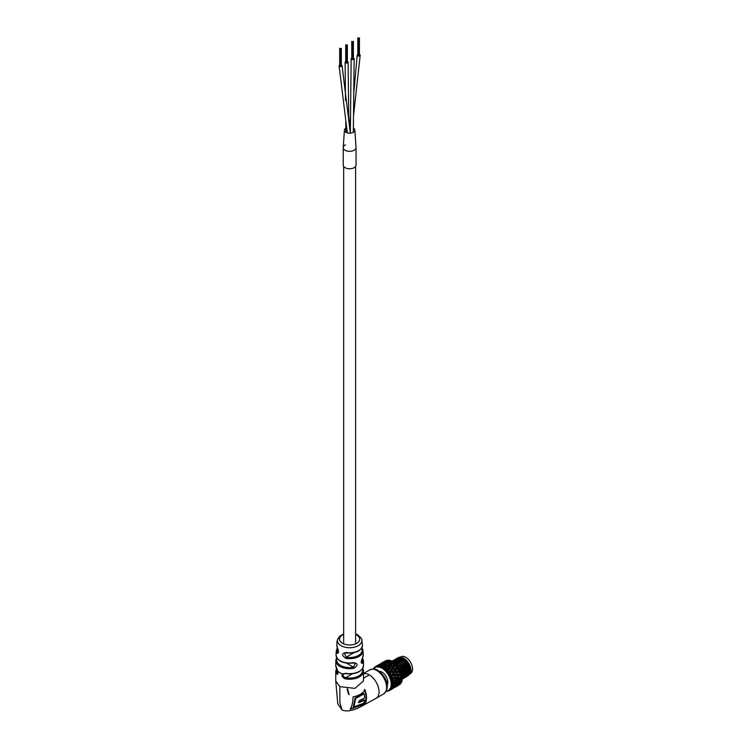 <?xml version="1.0" encoding="UTF-8"?>
<svg xmlns="http://www.w3.org/2000/svg" width="748" height="748" viewBox="0 0 748 748"><rect width="100%" height="100%" fill="white"/><g stroke="black" fill="none" stroke-linecap="round" stroke-linejoin="round"><path stroke-width="1.12" d="M337.245 647.291A0.851 0.673 155 0 0 337.292 647.59L336.824 644.879A12.838 7.405 0 0 0 337.245 647.291C339.022 651.835 338.881 653.789 336.834 653.144A0.851 0.673 -27 0 1 337.647 652.35L338.031 652.892M336.806 642.401L336.927 641.513L337.498 642.607L337.432 640.447M336.665 668.525A0.851 0.664 -28.9 0 1 336.413 668.067L337.816 671.236C338.199 674.191 337.731 674.995 336.413 673.649A13.875 8.013 180 0 1 335.759 671.218L335.759 680.923M363.509 680.923L354.945 688.384L339.826 686.645L335.759 680.979L337.759 703.746L342.098 710.048L339.901 703.045L339.826 686.645M363.509 680.979L363.509 671.218L362.733 668.432A0.851 0.664 -28.9 0 1 362.855 668.787A13.875 8.013 180 0 1 363.509 671.218A13.875 8.013 180 0 1 345.417 678.857C342.5 677.753 341.481 676.089 342.36 673.864L345.679 673.499M348.493 694.275L347.1 688.861M362.387 657.95A0.851 0.664 -152 0 0 362.574 657.744C361.377 660.372 360.985 662.074 361.396 662.85L361.985 662.317A0.851 0.664 28.7 0 1 362.799 663.149C360.751 663.841 360.695 661.943 362.64 657.464A13.604 7.854 0 0 0 363.229 654.93L362.967 650.638A13.352 7.704 180 0 1 345.856 658.352C341.406 655.257 341.556 653.313 346.296 652.518L346.511 652.798M353.374 662.924L353.617 662.663C358.189 663.383 358.245 665.281 353.785 668.347A13.801 7.966 180 0 1 339.873 666.384A13.801 7.966 180 0 1 335.833 660.643A13.801 7.966 180 0 1 336.469 658.352A0.851 0.664 28.7 0 1 336.535 658.1L336.535 658.1A0.851 0.664 28.7 0 1 336.768 657.885M363.509 673.714A13.875 8.013 60 0 1 369.26 674.883A13.875 8.013 60 0 1 378.32 687.113A13.875 8.013 60 0 1 376.197 698.23L383.743 693.873A13.875 8.013 -120 0 0 385.865 682.746A13.875 8.013 -120 0 0 376.805 670.526A13.875 8.013 -120 0 0 369.867 669.834L363.509 673.509M342.098 710.048C346.988 711.89 353.411 710.665 361.349 706.393L376.197 698.23A13.875 8.013 60 0 0 378.32 687.113A13.875 8.013 60 0 0 369.26 674.883L363.509 678.23M364.94 689.824C362.995 693.312 359.04 695.668 353.047 696.912C353.028 701.83 352.093 705.934 350.242 709.226L365.024 703.821C367.062 700.39 367.034 695.724 364.94 689.824M336.862 669.058A13.025 7.517 0 0 0 337.226 672.807L337.629 673.35M346.305 652.789L344.426 653.144L346.1 657.23L353.785 652.789M345.426 673.275A13.875 8.013 0 0 0 363.509 665.617C362.023 671.9 356.039 674.584 345.529 673.649L343.332 674.088C342.649 675.799 343.435 676.996 345.679 677.688L352.308 673.855M346.605 663.196L353.533 667.197L355.375 663.214L353.524 663.065C343.08 663.906 337.245 661.195 336.039 654.93A13.604 7.854 0 0 0 340.013 660.708A13.604 7.854 0 0 0 353.617 662.663M337.039 658.324A12.95 7.48 0 0 0 340.808 665.533A12.95 7.48 0 0 0 353.533 667.197L353.785 668.347M363.229 654.93L362.574 657.744A0.851 0.664 -152 0 0 362.64 657.464M338.264 652.854L338.246 652.864C338.741 652.078 338.423 650.321 337.292 647.59L337.292 647.59A0.851 0.673 155 0 0 337.479 647.805M337.937 672.396L337.226 672.807A0.851 0.664 151.1 0 0 336.413 673.649M337.787 671.134L335.759 665.617A13.875 8.013 0 0 0 336.413 668.067M345.856 658.352L346.1 657.23A12.492 7.218 0 0 0 358.47 655.407A12.492 7.218 0 0 0 361.621 648.264A0.851 0.673 -27 0 1 362.378 648.572L362.378 648.572A0.851 0.673 -27 0 1 362.434 648.778A13.352 7.704 180 0 1 362.967 650.638L361.929 647.684M345.417 678.857L345.679 677.688A13.025 7.517 -0 0 0 362.378 668.983M364.304 689.46C366.52 695.397 366.548 700.063 364.398 703.457L365.024 703.821M364.398 703.457L351.354 708.478M355.683 698.426L355.104 698.09L353.318 706.589L353.935 706.944L363.837 703.129L364.556 700.1L358.909 702.69L359.246 700.68L364.659 697.949L364.173 693.807L355.683 698.426L353.935 706.944M355.104 698.09L363.612 693.471L364.173 693.807M358.339 702.363L364.005 699.782L364.556 700.1M347.614 688.908L349.129 694.64M336.824 642.27L338.031 638.315M351.756 58.054A1.496 0.86 0 0 0 351.158 58.746A1.496 0.86 0 0 0 351.569 59.344A1.496 0.86 0 0 0 353.206 59.55A1.496 0.86 0 0 0 354.15 58.746A1.496 0.86 0 0 0 353.739 58.157A1.496 0.86 0 0 0 353.393 57.998M345.716 61.542A1.496 0.86 0 0 0 345.118 62.234A1.496 0.86 0 0 0 345.557 62.841A1.496 0.86 0 0 0 347.184 63.028A1.496 0.86 0 0 0 348.11 62.234A1.496 0.86 0 0 0 347.67 61.626A1.496 0.86 0 0 0 347.353 61.486M357.796 54.567A1.496 0.86 0 0 0 357.198 55.259A1.496 0.86 0 0 0 357.638 55.876A1.496 0.86 0 0 0 359.264 56.063A1.496 0.86 0 0 0 360.181 55.259A1.496 0.86 0 0 0 359.751 54.651A1.496 0.86 0 0 0 359.423 54.511M345.408 144.86A6.405 3.693 0 0 0 343.229 147.637L343.229 165.065A6.405 3.693 0 0 0 345.109 167.683A6.405 3.693 0 0 0 352.084 168.487A6.405 3.693 0 0 0 356.039 165.065L356.039 147.637A6.405 3.693 0 0 0 356.039 147.562A6.405 3.693 0 0 1 356.039 147.637L354.842 130.03A5.217 3.011 0 0 0 353.495 128.179A5.217 3.011 0 0 0 353.374 128.104M345.109 150.255A6.405 3.693 0 0 0 352.084 151.059A6.405 3.693 0 0 0 356.039 147.637A6.405 3.693 0 0 1 352.243 151.012A6.405 3.693 0 0 1 345.352 150.385A6.405 3.693 0 0 1 343.229 147.637L344.426 130.04A5.217 3.011 0 0 0 345.763 132.237A5.217 3.011 0 0 0 351.654 132.985A5.217 3.011 0 0 0 354.842 130.03M345.885 128.114A5.217 3.011 0 0 0 344.417 130.04M339.686 65.029A1.496 0.86 0 0 0 339.078 65.721A1.496 0.86 0 0 0 339.536 66.338A1.496 0.86 0 0 0 341.163 66.516A1.496 0.86 0 0 0 342.07 65.721A1.496 0.86 0 0 0 341.621 65.104A1.496 0.86 0 0 0 341.312 64.973M352.532 59.036L353.103 59.101M352.112 58.97L352.299 41.608M351.794 58.699L351.971 41.327M352.953 59.101L352.925 41.701M358.573 55.548L358.544 38.148M346.072 62.458L346.857 62.552M346.679 45.132L346.651 62.523M346.492 62.523L346.474 45.123M340.462 66.011L340.434 48.592M340.041 65.946L340.218 48.573M339.714 65.665L339.891 48.311M340.882 66.076L340.854 48.676M409.53 672.957A9.182 5.301 -120 0 0 403.668 658.848A9.182 5.301 -120 0 0 399.834 658.081M399.554 658.165A9.182 5.301 -120 0 0 398.366 658.96L400.965 658.988L404.369 660.961M398.254 659.091A9.182 5.301 -120 0 0 398.235 659.11L397.656 660.073M397.796 660.119L398.908 659.484A8.322 4.806 60 0 1 399.123 659.362M399.357 659.269A8.322 4.806 60 0 1 403.069 659.895A8.322 4.806 60 0 1 403.247 659.998M387.146 685.056A8.322 4.806 -120 0 0 381.938 672.097A8.322 4.806 -120 0 0 379.199 671.293M397.328 665.842L396.674 665.196A13.875 8.013 -120 0 0 395.524 663.99L394.897 665.281L397.328 665.776M397.88 666.449L399.245 668.263M397.843 666.225L401.377 672.817M401.882 675.257L400.872 677.716L402.134 677.763A13.875 8.013 -120 0 0 401.975 676.248L401.844 675.22M397.104 665.299L402.059 675.5M402.751 678.258L401.919 677.838M392.532 661.531L395.655 662.466L399.46 665.655L403.396 675.005L402.331 678.885M392.429 661.419L395.842 662.354L399.647 665.552L403.583 674.892L402.331 678.997L403.125 678.679L405.089 674.023L401.162 664.682L397.347 661.484L393.541 660.568L391.905 661.11L393.355 660.68L397.16 661.597L400.965 664.785L404.902 674.135L402.321 679.062M392.653 660.765L394.86 659.811L398.675 660.718L402.48 663.915L406.416 673.265L404.444 677.922L403.742 678.221M403.63 678.249L402.817 678.361M392.756 660.727L395.047 659.699L398.862 660.615L402.667 663.803L406.603 673.153L404.64 677.81L403.817 678.146M403.705 678.174L402.873 678.258M394.159 659.895L396.375 658.932L400.18 659.848L403.985 663.046L407.922 672.387L405.958 677.052L405.248 677.351M405.145 677.379L404.322 677.492M404.201 677.492L403.256 677.398M402.34 677.697L403.116 677.351L402.302 677.108M394.271 659.858L396.562 658.829L400.367 659.745L404.182 662.934L408.109 672.284L406.145 676.94L405.332 677.277M405.22 677.295L404.388 677.389M404.257 677.389L403.303 677.258M403.153 677.221L402.284 676.921M395.673 659.016L397.88 658.062L401.685 658.979L405.5 662.176L409.437 671.517L407.464 676.183L406.762 676.482M406.65 676.51L405.837 676.622M405.706 676.622L404.771 676.529M403.396 676.912L404.631 676.482L403.527 676.127M395.776 658.988L398.067 657.96L401.882 658.866L405.687 662.064L409.624 671.414L407.651 676.07L406.837 676.398M406.725 676.426L405.893 676.519M405.771 676.51L404.808 676.388L406.632 672.19L403.107 663.897L399.273 660.849M404.116 676.173L403.63 675.977L404.191 676.052M392.261 661.288L392.681 660.802M392.784 662.111L392.99 661.569M393.037 661.438L393.476 660.671M393.551 660.568L394.084 659.97M393.177 661.456L393.598 660.662M393.663 660.559L394.187 659.932M394.551 660.568L394.991 659.792M395.056 659.699L395.589 659.091M394.327 661.709L394.476 661.157M394.682 660.587L395.103 659.792M395.178 659.689L395.701 659.063M394.776 661.868L395.645 660.952M396.057 659.699L396.496 658.923M396.562 658.829L397.095 658.221M397.179 658.147L399.395 657.193L403.2 658.109C409.24 662.597 411.662 667.749 410.456 673.555L408.623 675.22M395.973 660.316L396.141 659.839M396.197 659.717L396.618 658.913M396.683 658.82L397.207 658.193M397.291 658.109L399.582 657.081L403.387 657.997C406.632 659.914 408.997 662.896 410.456 666.964A10.416 6.012 -120 0 1 410.456 673.555M389.315 662.494L388.595 663.71L390.765 663.326L391.728 661.905L389.315 662.494M383.976 665.58L383.013 666.936L385.426 666.412L386.136 665.131L383.976 665.58M390.531 677.015L391.382 675.528L389.773 675.444A13.875 8.013 60 0 1 390.531 677.015L389.773 678.193L393.532 677.473L394.635 675.706L392.812 675.603L391.503 677.51M391.223 675.809L393.719 674.182L395.552 674.219L396.59 672.517L394.72 672.489L393.719 674.182M390.736 676.669L393.551 672.181L391.111 672.415L389.951 674.266L392.13 674.182L393.074 672.461M392.812 675.603L388.343 675.192L389.951 674.266M396.674 677.529L397.871 675.818L396.15 675.771L395 677.482L396.674 677.529L395.823 678.015L399.675 677.66L401.209 675.781L399.301 675.827L398.076 677.585M393.532 677.473L392.85 678.099L395 677.482M396.15 675.771L394.944 675.079L394.635 675.706M399.301 675.827L398.188 675.023L397.871 675.818M391.111 672.415L387.857 672.377A13.875 8.013 60 0 1 388.838 673.817L389.241 672.387M388.838 673.817L388.343 675.192L390.073 672.312L391.905 671.04L393.869 671.012L394.776 669.385L393.972 669.404M396.169 673.2L398.927 671.171L400.498 671.265A13.875 8.013 -120 0 0 399.741 669.694L398.927 671.171M394.72 672.489L393.551 672.181L395.533 671.04L397.469 671.106L398.665 669.236L396.449 669.329L395.533 671.04M392.13 674.182L391.7 675.135L398.871 674.387L400.227 672.48L398.151 672.527L397.095 674.285M398.151 672.527L397.038 672.05L399.208 668.918L398.806 668.067A13.875 8.013 -120 0 0 397.814 666.627L397.113 668.039L399.292 668.581M395.617 674.098L397.038 672.05L393.551 672.181L395.411 669.226L392.784 669.441L391.905 671.04M395.552 674.219L394.944 675.079L401.629 674.574A13.875 8.013 -120 0 0 401.162 672.976L400.208 674.472M386.707 670.956L387.352 669.628L385.566 669.74A13.875 8.013 60 0 1 386.707 670.956L386.464 672.452L387.913 671.293L390.213 671.115L391.045 669.488L388.969 669.554L387.913 671.293M388.969 669.554L387.352 669.628M388.427 674.855A13.23 7.639 -120 0 0 386.763 672.424L389.689 668.282L391.746 668.142L392.56 666.627L390.484 666.814L389.689 668.282M392.784 669.441L391.045 669.488M390.213 671.115L390.073 672.312L393.504 668.067L395.561 668.029L396.636 666.253L394.308 666.477L393.504 668.067M396.449 669.329L395.411 669.226L397.113 668.039M393.869 671.012L393.551 672.181L388.259 672.377M384.285 668.609L384.874 667.44L383.051 667.712A13.875 8.013 60 0 1 384.285 668.609L384.276 670.143L385.547 668.796L387.932 668.46L388.68 666.982L386.538 667.225L385.547 668.796M386.538 667.225L385.846 667.861L384.874 667.44M386.464 672.05A13.23 7.639 -120 0 0 384.528 670.002L387.212 666.085L389.325 665.776L390.082 664.43L387.969 664.794L387.212 666.085M390.484 666.814L388.68 666.982M387.932 668.46L388.072 669.834L391.139 665.561L393.27 665.383L394.271 663.756L391.877 664.14L391.139 665.561M394.308 666.477L392.56 666.627M391.746 668.142L391.746 669.535L394.897 665.281M381.723 666.945L382.322 665.963L380.498 666.421A13.875 8.013 60 0 1 381.723 666.945L381.938 668.432L383.013 666.936M386.136 665.131L387.371 665.655L388.595 663.71M382.864 665.103L383.602 664.056L381.471 664.729L380.47 665.86L382.864 665.103L383.546 666.524L382.322 665.963M387.969 664.794L387.501 665.458M385.426 666.412L385.846 667.861L387.371 665.655L386.763 664.093L387.52 662.952L385.416 663.523L384.65 664.607L386.763 664.093M391.877 664.14L391.195 664.776L390.082 664.43M389.325 665.776L389.633 667.3L392.42 663.083L394.243 662.85A13.875 8.013 -120 0 0 393.009 661.952L392.42 663.083M379.217 666.075L379.844 665.299L378.067 665.963A13.875 8.013 60 0 1 379.217 666.075L379.591 667.431L380.498 666.421M380.078 666.618L380.47 665.86M380.433 664.626L378.105 665.626L380.433 664.626L381.321 665.935L379.844 665.299M384.145 665.542L384.65 664.607M384.248 663.214L385.052 662.289L382.181 663.944L384.248 663.214L385.108 664.692L383.602 664.056M391.728 661.905L392.803 662.158L391.69 661.195A13.875 8.013 -120 0 0 390.456 660.671L389.858 661.606L391.69 661.195L392.625 661.709M388.203 662.027L389.184 660.83L386.81 661.653L386.062 662.635L388.203 662.027L388.885 663.448L387.52 662.952M376.917 666.066L375.935 666.365A13.875 8.013 60 0 1 376.917 666.066L377.403 667.216L378.067 665.963M381.938 664.579L382.181 663.944M382.088 664.187L381.237 663.822M385.716 663.439L386.062 662.635M385.772 661.55L386.819 660.596L383.696 662.401L385.772 661.55L386.66 662.85L385.052 662.289M375 666.907L375.197 667.496L375 666.907L375.814 666.543M376.057 666.3L379.545 664.57M374.533 668.357L373.579 668.553L374.094 669.133L373.916 668.684A13.23 7.639 -120 0 1 375.197 667.496L375.935 666.365M380.872 663.513L382.826 662.485L380.872 663.513M383.593 662.756L382.826 662.485M381.948 663.177L382.387 663.719M373.579 668.553L373.748 668.936A13.23 7.639 -120 0 0 373.682 669.021M379.264 664.476L381.022 663.532M381.648 663.093L385.136 661.307M387.352 690.563L386.707 691.292M389.568 690.367L388.838 690.89L388.427 690.423L388.838 690.89M388.782 690.909A13.875 8.013 60 0 1 387.857 691.189L386.464 690.965A13.23 7.639 -120 0 1 386.351 690.965M387.857 691.189L388.81 690.9M389.773 690.348L390.531 689.647A13.875 8.013 60 0 1 389.773 690.348L388.427 690.423A13.23 7.639 -120 0 1 386.763 690.937M392.13 688.983L389.951 690.282L393.074 688.478L392.027 688.646M391.447 688.833L391.382 689.319M394.776 687.365L393.083 688.412M391.195 688.702L392.663 687.496L391.671 687.655A13.875 8.013 60 0 1 391.195 688.702L389.773 688.646L390.531 689.647M393.532 687.319L391.503 688.843L394.635 687.038L393.532 687.319L392.85 685.897L392.663 687.496M395.552 686.729L393.719 687.973L396.59 686.318L395.552 686.729L395.299 686.084M394.748 686.112L394.635 687.038M397.469 685.897L395.533 687.057L398.665 685.252L397.356 685.533M396.739 685.523L396.59 686.318M394.336 684.981L392.485 686.673L393.962 686.374L395.617 684.869L394.336 684.981L393.448 683.672L393.326 685.028L392.176 685.046A13.875 8.013 60 0 1 392.017 686.374L393.326 685.028M391.634 686.636L392.485 686.673M392.017 686.374L390.68 686.645L391.671 687.655M396.674 684.719L395 686.15L397.871 684.495L396.674 684.719L395.823 683.242L395.617 684.869M394.336 686.047L395 686.15M398.871 684.242L397.095 685.617L400.227 683.803L398.871 684.242L398.188 682.821L397.871 684.495M396.627 685.495L397.095 685.617M392.176 683.513L393.326 682.064L392.017 681.998A13.875 8.013 60 0 1 392.176 683.513L390.989 684.121L394.486 683.775L395.954 682.129L394.486 682.111L392.822 683.934M397.16 682.101L395.664 683.672L396.982 683.56L398.534 682.017L397.16 682.101L396.113 680.802L395.954 682.129M394.486 682.111L393.448 681.017L393.326 682.064M394.598 683.644L395.664 683.672M399.675 681.895L398.076 683.448L399.301 683.289L401.209 681.643L399.675 681.895L398.787 680.596L398.534 682.017M397.207 683.345L398.076 683.448M393.962 678.913L392.485 680.811L394.336 680.736L395.617 679.006L392.85 678.099L392.663 678.829L391.195 678.726A13.875 8.013 60 0 1 391.671 680.325L392.663 678.829M399.825 679.025L398.413 680.708L399.825 680.699L401.536 678.904L399.825 679.025L398.787 677.931L398.534 679.062L396.982 679.053L395.664 680.717L397.16 680.708L398.534 679.062M396.982 679.053L395.823 678.015L395.617 679.006M394.336 680.736L395.664 680.717M397.16 680.708L398.413 680.708M391.671 680.325L390.68 681.232L392.485 680.811M400.816 671.667L400.498 671.265L400.227 672.48L400.648 671.919L397.038 672.05L397.469 671.106M399.544 669.011L399.741 669.694L399.544 669.011L398.665 669.236M396.113 680.802L390.68 681.232L392.017 681.998M397.814 666.627L397.627 666.15L397.814 666.627M399.675 677.66L389.773 678.193L391.195 678.726M388.343 675.192L389.773 675.444M392.981 661.915L391.195 664.776L390.765 663.326M386.763 672.424L387.857 672.377M384.528 670.002L385.566 669.74M388.025 660.213L387.389 660.942L389.175 660.325A13.875 8.013 -120 0 0 388.025 660.213L388.277 660.54M390.213 660.736L389.175 660.325L390.456 661.157L389.184 660.83M381.938 668.432L383.051 667.712M385.893 660.615L386.884 660.316A13.875 8.013 -120 0 0 385.893 660.615L386.305 661.082M385.921 660.606L386.884 660.316M373.916 668.684L374.243 667.609A13.875 8.013 60 0 1 374.944 666.945M374.972 666.926L374.243 667.609M400.498 683.896L399.741 684.598A13.875 8.013 -120 0 0 400.498 683.896L399.769 684.579M399.544 684.009L399.741 684.598M401.798 680.802L401.629 681.905L400.208 683.148L401.162 682.952A13.875 8.013 -120 0 0 401.629 681.905L401.704 680.633M402.134 679.296L400.872 680.671L401.975 680.624A13.875 8.013 -120 0 0 402.134 679.296L402.162 678.221L402.134 679.296M402.162 677.819L401.536 678.904M398.235 659.11L399.002 658.343L398.254 658.941M408.473 675.276L407.501 675.472M407.361 675.481L406.407 675.416M404.958 675.771L406.192 675.397L405.192 675.079M400.993 672.115L401.162 672.976L400.993 672.115L400.32 672.33M407.875 674.481A9.182 5.301 -120 0 0 409.287 673.34M390.989 684.121L392.176 685.046M408.511 667.235A8.322 4.806 60 0 1 408.099 673.125M407.894 673.359A8.322 4.806 60 0 1 407.23 673.901L406.566 674.285M398.871 674.387L398.188 675.023L401.554 674.958L401.209 675.781M401.863 677.847L398.787 677.931L400.872 677.716M399.899 680.615L400.872 680.671M399.61 683.027L400.208 683.148M401.554 680.371L401.209 681.643M400.648 682.372L400.227 683.803M387.193 661.513L387.389 660.942M388.277 660.942L386.819 660.596M389.428 662.466L389.858 661.606M393.27 665.383L393.411 666.749L395.15 663.869L394.271 663.756M395.561 668.029L395.411 669.226L396.814 666.253M399.208 668.918L392.924 669.432M403.34 659.427A8.452 4.881 60 0 1 403.518 659.53A8.452 4.881 60 0 1 409.493 670.03M409.408 671.012A8.452 4.881 60 0 1 408.062 673.537M400.573 657.081A9.602 5.545 60 0 1 405.781 657.277A9.602 5.545 60 0 1 412.083 665.832A9.602 5.545 60 0 1 410.493 673.49M410.484 673.499A9.602 5.545 60 0 1 409.315 673.864M403.209 659.633A8.116 4.684 60 0 1 403.518 659.801A8.116 4.684 60 0 1 409.175 668.553M409.259 669.853A8.116 4.684 60 0 1 408.249 672.91M399.722 658.053L399.918 657.782A9.602 5.545 60 0 1 400.432 657.193M336.834 653.144A13.352 7.704 180 0 1 336.301 650.638L336.039 654.93M343.332 674.088A0.851 0.608 38.4 0 1 342.36 673.864A13.875 8.013 180 0 1 339.826 672.704A13.875 8.013 180 0 1 337.816 671.236L337.834 673.322M355.609 633.911L357.834 634.93C361.116 637.866 362.434 639.568 361.789 640.036A12.202 7.05 180 0 1 354.814 647.057A12.202 7.05 180 0 1 341.004 645.655A12.202 7.05 180 0 1 337.479 640.036L337.226 641.691M343.659 634.454A10.089 5.825 0 0 0 342.5 643.271A10.089 5.825 0 0 0 356.768 643.271A10.089 5.825 0 0 0 356.768 635.033A10.089 5.825 0 0 0 355.609 634.454M362.556 657.791L363.435 660.643A13.801 7.966 180 0 1 362.799 663.149M346.296 652.518A12.838 7.405 0 0 0 362.443 644.879C361.686 650.844 356.329 653.528 346.38 652.948L344.426 653.144M337.619 648.32A12.492 7.218 0 0 0 337.647 652.35L338.489 651.854M361.219 661.877L361.985 662.317A12.95 7.48 -0 0 0 362.256 658.39M391.288 684.093A13.23 7.639 -120 0 0 391.017 681.531M390.924 681.091A13.23 7.639 -120 0 0 390.129 678.389M389.951 677.94A13.23 7.639 -120 0 0 388.67 675.285M384.192 669.703A13.23 7.639 -120 0 0 382.106 668.188M381.761 667.983A13.23 7.639 -120 0 0 379.685 667.104M379.348 667.01A13.23 7.639 -120 0 0 377.403 666.823M377.104 666.842A13.23 7.639 -120 0 0 375.44 667.356M388.67 690.282A13.23 7.639 -120 0 0 389.951 689.095M390.129 688.852A13.23 7.639 -120 0 0 390.924 687.075M398.142 659.063L397.515 660.026M405.154 675.098L406.248 675.182M406.94 675.061L407.641 674.733M407.847 674.603L409.278 670.666L409.1 669.133M404.294 660.895L398.142 658.913M397.889 659.007L396.749 659.811M395.486 660.736L396.384 660.25M405.435 675.93L406.136 675.612M406.332 675.472L407.763 671.536L407.595 670.002M402.789 661.765L396.636 659.783M396.384 659.886L395.486 660.447M402.274 676.865L403.228 676.921M404.827 676.342L406.258 672.405L406.08 670.872M401.274 662.644L395.122 660.652M393.887 661.587L394.841 660.746L393.729 661.55M397.768 661.718L401.601 664.766L405.126 673.06L403.303 677.239L404.752 673.284L404.575 671.751M399.769 663.513L393.616 661.531M393.364 661.625L392.737 661.98M403.125 677.333L402.331 677.557L403.069 672.62M398.254 664.383L393.757 662.214M407.838 674.631L409.652 670.451L406.127 662.158L402.293 659.11M401.031 658.651L398.048 658.895M397.861 659.007L396.908 659.848M396.805 659.979L396.253 660.98M404.023 675.753L404.78 675.837M404.949 675.846L406.145 675.584M406.323 675.5L408.146 671.321L404.621 663.027L400.788 659.979M399.516 659.53L396.543 659.764M396.346 659.876L395.393 660.718M395.299 660.849L394.738 661.849M402.518 676.622L403.275 676.716M403.443 676.716L404.631 676.463M398.011 660.4L395.028 660.634M393.785 661.718L393.448 662.251M396.505 661.269L393.523 661.513M393.326 661.615L392.756 662.045M402.34 677.744L403.611 673.939L400.087 665.636L396.253 662.597M394.991 662.139L393.439 661.989M402.097 675.584L398.581 666.515L396.188 664.299M391.017 686.739A13.23 7.639 -120 0 0 391.288 684.495M336.824 644.879L337.105 642.579M336.712 657.782L335.833 660.643L335.759 665.617M369.867 669.834C373.402 668.703 376.066 668.899 377.871 670.414C384.294 674.874 391.961 685.869 383.743 693.873M363.435 660.643L363.509 665.617M361.789 640.036L362.443 644.879M343.659 633.911L339.461 636.398L337.479 640.036M337.376 647.768L336.301 650.638M336.535 668.432L335.759 671.218M353.337 132.331L354.15 58.746M350.344 133.107L351.158 58.746M345.118 62.234L345.492 100.522M345.791 120.709L345.922 132.331M348.11 62.234L348.774 120.615M349.4 125.038L350.55 115.603M353.86 92.5L357.198 55.259M353.524 115.762L360.181 55.259M342.07 65.721L350.354 133.191M339.078 65.721L347.334 132.92M355.609 166.393L355.609 643.841M343.659 166.393L343.659 643.841M352.504 41.617L352.504 59.083M352.028 41.467L352.028 58.896M353.234 41.505L353.234 58.933M353.393 41.42L353.393 58.849M352.71 41.682L352.71 59.111M352.084 41.589L352.084 59.017M351.756 41.308L351.756 58.737M353.14 41.72L353.14 59.148M358.012 37.858L358.012 55.287M358.329 38.129L358.329 55.558M358.068 37.98L358.068 55.408M359.274 38.017L359.274 55.446M358.75 38.167L358.75 55.623M359.423 37.933L359.423 55.361M358.124 38.101L358.124 55.53M357.796 37.821L357.796 55.249M359.18 38.232L359.18 55.661M358.965 38.232L358.965 55.661M345.931 44.796L345.931 62.262M346.259 45.067L346.259 62.533M345.987 44.945L345.987 62.383M347.203 44.992L347.203 62.421M347.353 44.899L347.353 62.336M346.885 45.17L346.885 62.636M346.044 45.067L346.044 62.505M345.716 44.796L345.716 62.224M347.1 45.198L347.1 62.636M339.947 48.433L339.947 65.861M341.163 48.48L341.163 65.908M341.312 48.386L341.312 65.815M340.639 48.657L340.639 66.086M340.003 48.555L340.003 65.983M339.686 48.283L339.686 65.712M341.06 48.685L341.06 66.114M397.057 660.549L396.281 660.989L396.889 659.998M394.589 661.971L393.944 662.345M387.445 665.542L388.567 663.766M376.076 666.253L379.199 664.448M381.658 663.027L384.79 661.223M400.863 671.442L399.778 669.189M397.197 665.421L395.57 663.7M394.813 663.027L393.093 661.774M392.233 661.269L390.568 660.559M389.596 660.306L388.128 660.157M401.255 682.896L401.863 681.55M402.125 680.577L402.34 678.782M402.34 677.791L402.115 675.668M393.841 662.27L398.329 664.448M403.041 672.536L402.321 677.445L403.172 677.146M393.831 661.578L396.468 661.606L399.834 663.579M404.556 671.657L403.368 677.015M393.981 661.606L395.094 660.802M395.337 660.699L397.964 660.736L401.349 662.709M406.061 670.788L406.248 672.433L404.883 676.145M404.687 676.267L403.453 676.65M403.284 676.65L402.564 676.594M394.785 661.858L395.374 660.867M396.851 659.83L399.488 659.867L402.854 661.83M407.576 669.918L407.754 671.452L406.388 675.266M397.001 659.867L398.114 659.053M409.081 669.049L409.259 670.451L407.903 674.397M407.707 674.528L406.473 674.902M406.304 674.911L405.584 674.855M405.93 674.649L405.051 675.154M404.864 675.266L403.546 676.024M403.35 676.136L402.265 676.762M401.91 674.677L401.227 672.405M407.987 673.985L409.156 673.873"/></g></svg>
